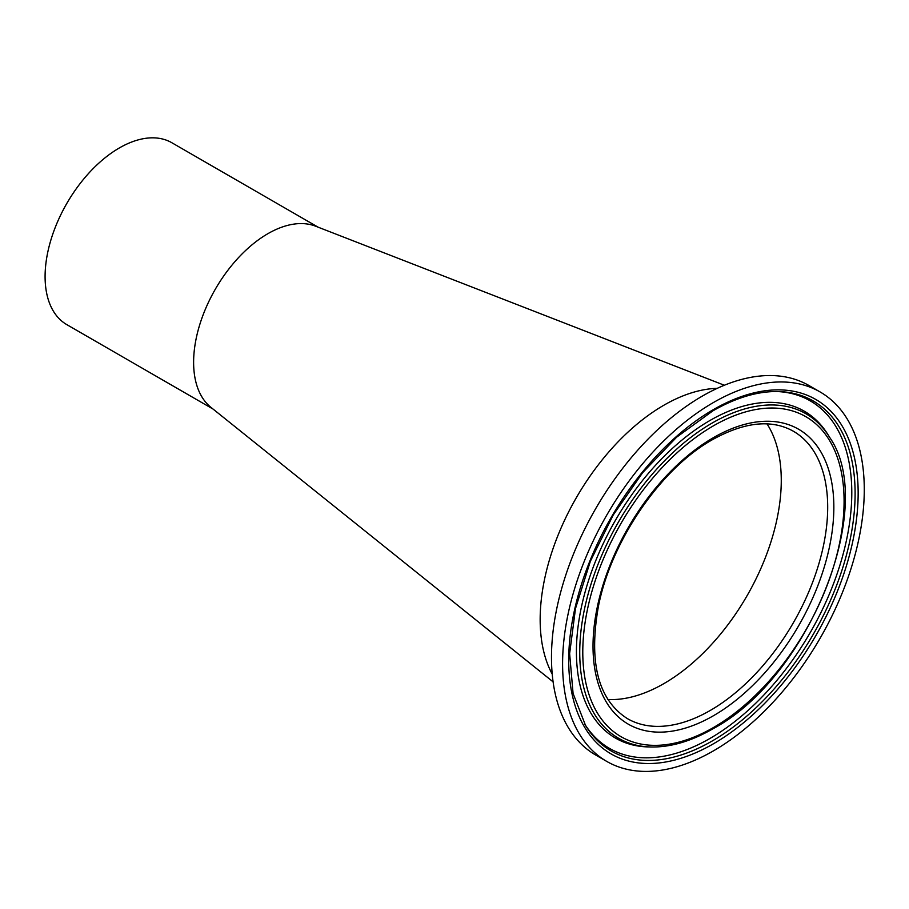 <?xml version="1.0" encoding="UTF-8"?>
<svg xmlns="http://www.w3.org/2000/svg" width="909" height="909" viewBox="0 0 909 909"><rect width="100%" height="100%" fill="white"/><g stroke="black" fill="none" stroke-linecap="round" stroke-linejoin="round"><path stroke-width="1.36" d="M663.934 683.591A165.938 95.809 120 0 0 767.014 423.867A165.938 95.809 120 0 1 663.934 683.591A165.938 95.809 120 0 1 607.871 699.498A165.938 95.809 120 0 0 663.934 683.591M213.036 409.05L66.846 324.649A105.024 60.63 -60 0 1 50.745 240.487A105.024 60.63 -60 0 1 119.352 147.951A105.024 60.63 -60 0 1 171.858 142.747L318.059 227.148M553.104 681.864L210.933 407.357A105.024 60.63 -60 0 1 200.594 322.002A105.024 60.63 -60 0 1 267.871 233.693A105.024 60.63 -60 0 1 315.537 226.171L724.348 385.246M663.934 405.187A175.028 101.058 120 0 0 552.229 674.137A175.028 101.058 120 0 1 663.934 405.187A175.028 101.058 120 0 1 717.224 388.348A175.028 101.058 120 0 0 663.934 405.187M584.805 724.212A200.673 115.863 120 0 0 709.895 738.494A200.673 115.863 120 0 0 847.529 535.06A200.673 115.863 120 0 0 776.877 391.529M829.701 437.445L828.247 435.07A188.754 108.978 120 0 0 709.895 420.526A188.754 108.978 120 0 0 580.26 612.814A188.754 108.978 120 0 0 648.197 746.925L650.98 746.993C670.547 747.357 691.17 741.301 712.849 728.836C808.294 678.364 877.946 506.449 829.701 437.445A187.356 108.171 120 0 0 712.224 423.015A187.356 108.171 120 0 0 583.544 613.87A187.356 108.171 120 0 0 650.98 746.993M820.1 391.949L808.987 385.53A213.32 123.158 120 0 0 702.327 396.097A213.32 123.158 120 0 0 562.966 584.078A213.32 123.158 120 0 0 595.668 755.015L606.78 761.424A213.32 123.158 120 0 0 713.44 750.868A213.32 123.158 120 0 0 852.79 562.887A213.32 123.158 120 0 0 820.1 391.949A213.32 123.158 120 0 0 713.44 402.517A213.32 123.158 120 0 0 574.079 590.486A213.32 123.158 120 0 0 606.78 761.424M712.224 740.983A202.071 116.67 120 0 0 851.006 535.128A202.071 116.67 120 0 0 778.274 391.552C757.924 391.12 736.12 397.563 712.849 410.868L676.603 437.206L642.64 472.68L613.245 514.96L590.361 561.262L575.499 608.519L569.625 653.582L573.079 693.442L585.521 725.405A202.071 116.67 120 0 0 712.224 740.983M713.44 425.821A184.766 106.683 120 0 0 582.783 652.117A184.766 106.683 120 0 0 713.44 727.552A184.766 106.683 120 0 0 844.086 501.257A184.766 106.683 120 0 0 713.44 425.821M713.44 437.649A170.29 98.32 120 0 0 593.02 646.208A170.29 98.32 120 0 0 713.44 715.735A170.29 98.32 120 0 0 833.848 507.165A170.29 98.32 120 0 0 713.44 437.649M627.392 718.621A165.938 95.809 120 0 0 710.361 710.395A165.938 95.809 120 0 0 818.759 564.171A165.938 95.809 120 0 0 793.33 431.207C771.525 419.072 744.596 421.878 712.531 439.638C660.729 468.487 610.984 541.15 598.338 606.792C588.543 662.672 598.224 699.941 627.392 718.621M713.44 409.584A204.661 118.159 120 0 0 568.716 660.241A204.661 118.159 120 0 0 713.44 743.789A204.661 118.159 120 0 0 858.153 493.132A204.661 118.159 120 0 0 713.44 409.584"/></g></svg>
